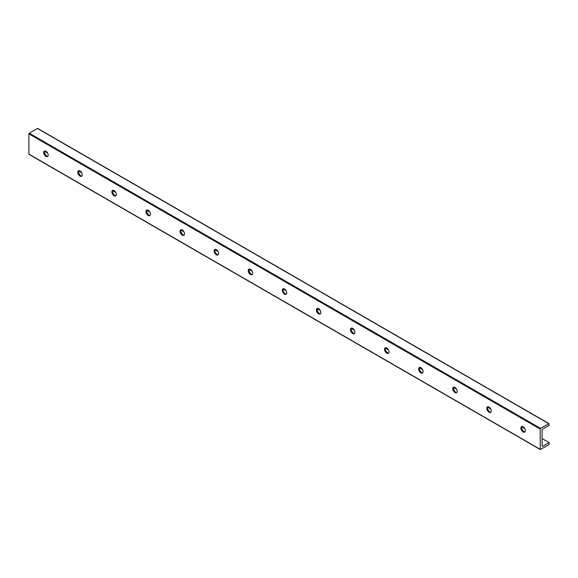 <?xml version="1.0" encoding="UTF-8"?>
<svg xmlns="http://www.w3.org/2000/svg" width="578" height="578" viewBox="0 0 578 578"><rect width="100%" height="100%" fill="white"/><g stroke="black" fill="none" stroke-linecap="round" stroke-linejoin="round"><path stroke-width="0.87" d="M521.883 426.463A3.165 1.828 -120 0 0 521.782 429.049A3.165 1.828 -120 0 0 523.747 431.542A3.165 1.828 -120 0 0 524.983 431.824M521.515 427.807A5.426 3.128 -120 0 0 523.632 431.47M523.112 426.745A3.165 1.828 60 0 1 525.178 429.533A3.165 1.828 60 0 1 524.694 432.069A3.165 1.828 60 0 1 521.529 430.242A3.165 1.828 60 0 1 521.529 426.586A3.165 1.828 60 0 1 523.112 426.745M489.031 407.071A3.165 1.828 60 0 1 491.098 409.853A3.165 1.828 60 0 1 490.606 412.389A3.165 1.828 60 0 1 487.449 410.561A3.165 1.828 60 0 1 487.449 406.912A3.165 1.828 60 0 1 489.031 407.071M487.796 406.782A3.165 1.828 -120 0 0 487.695 409.369A3.165 1.828 -120 0 0 489.667 411.861A3.165 1.828 -120 0 0 490.895 412.15M487.435 408.126A5.426 3.128 -120 0 0 489.552 411.796M454.944 387.39A3.165 1.828 60 0 1 457.01 390.179A3.165 1.828 60 0 1 456.526 392.715A3.165 1.828 60 0 1 453.362 390.887A3.165 1.828 60 0 1 453.362 387.231A3.165 1.828 60 0 1 454.944 387.39M453.716 387.108A3.165 1.828 -120 0 0 453.614 389.695A3.165 1.828 -120 0 0 455.587 392.187A3.165 1.828 -120 0 0 456.815 392.469M453.347 388.452A5.426 3.128 -120 0 0 455.464 392.115M420.863 367.709A3.165 1.828 60 0 1 422.93 370.498A3.165 1.828 60 0 1 422.446 373.034A3.165 1.828 60 0 1 419.281 371.206A3.165 1.828 60 0 1 419.281 367.557A3.165 1.828 60 0 1 420.863 367.709M419.628 367.427A3.165 1.828 -120 0 0 419.534 370.014A3.165 1.828 -120 0 0 421.499 372.507A3.165 1.828 -120 0 0 422.728 372.796M419.267 368.771A5.426 3.128 -120 0 0 421.384 372.434M386.776 348.035A3.165 1.828 60 0 1 388.842 350.824A3.165 1.828 60 0 1 388.358 353.353A3.165 1.828 60 0 1 385.194 351.532A3.165 1.828 60 0 1 385.194 347.877A3.165 1.828 60 0 1 386.776 348.035M385.548 347.746A3.165 1.828 -120 0 0 385.447 350.333A3.165 1.828 -120 0 0 387.419 352.833A3.165 1.828 -120 0 0 388.647 353.115M385.179 349.098A5.426 3.128 -120 0 0 387.296 352.761M352.696 328.355A3.165 1.828 60 0 1 354.762 331.143A3.165 1.828 60 0 1 354.278 333.679A3.165 1.828 60 0 1 351.113 331.851A3.165 1.828 60 0 1 351.113 328.196A3.165 1.828 60 0 1 352.696 328.355M351.467 328.073A3.165 1.828 -120 0 0 351.366 330.659A3.165 1.828 -120 0 0 353.331 333.152A3.165 1.828 -120 0 0 354.56 333.434M351.099 329.417A5.426 3.128 -120 0 0 353.216 333.08M318.608 308.681A3.165 1.828 60 0 1 320.674 311.463A3.165 1.828 60 0 1 320.19 313.999A3.165 1.828 60 0 1 317.026 312.171A3.165 1.828 60 0 1 317.026 308.522A3.165 1.828 60 0 1 318.608 308.681M317.38 308.392A3.165 1.828 -120 0 0 317.279 310.978A3.165 1.828 -120 0 0 319.251 313.471A3.165 1.828 -120 0 0 320.479 313.76M317.019 309.736A5.426 3.128 -120 0 0 319.128 313.406M284.528 289A3.165 1.828 60 0 1 286.594 291.789A3.165 1.828 60 0 1 286.11 294.325A3.165 1.828 60 0 1 282.945 292.497A3.165 1.828 60 0 1 282.945 288.841A3.165 1.828 60 0 1 284.528 289M283.299 288.718A3.165 1.828 -120 0 0 283.198 291.305A3.165 1.828 -120 0 0 285.164 293.797A3.165 1.828 -120 0 0 286.392 294.079M282.931 290.062A5.426 3.128 -120 0 0 285.048 293.725M250.44 269.319A3.165 1.828 60 0 1 252.507 272.108A3.165 1.828 60 0 1 252.022 274.644A3.165 1.828 60 0 1 248.858 272.816A3.165 1.828 60 0 1 248.858 269.167A3.165 1.828 60 0 1 250.44 269.319M249.212 269.037A3.165 1.828 -120 0 0 249.111 271.624A3.165 1.828 -120 0 0 251.083 274.116A3.165 1.828 -120 0 0 252.311 274.406M248.851 270.381A5.426 3.128 -120 0 0 250.968 274.044M216.36 249.645A3.165 1.828 60 0 1 218.426 252.434A3.165 1.828 60 0 1 217.942 254.963A3.165 1.828 60 0 1 214.778 253.142A3.165 1.828 60 0 1 214.778 249.486A3.165 1.828 60 0 1 216.36 249.645M215.132 249.356A3.165 1.828 -120 0 0 215.03 251.95A3.165 1.828 -120 0 0 216.996 254.443A3.165 1.828 -120 0 0 218.231 254.725M214.763 250.708A5.426 3.128 -120 0 0 216.88 254.371M182.28 229.965A3.165 1.828 60 0 1 184.346 232.753A3.165 1.828 60 0 1 183.855 235.289A3.165 1.828 60 0 1 180.697 233.461A3.165 1.828 60 0 1 180.697 229.813A3.165 1.828 60 0 1 182.28 229.965M181.044 229.683A3.165 1.828 -120 0 0 180.943 232.269A3.165 1.828 -120 0 0 182.915 234.762A3.165 1.828 -120 0 0 184.144 235.051M180.683 231.027A5.426 3.128 -120 0 0 182.8 234.69M148.192 210.291A3.165 1.828 60 0 1 150.258 213.072A3.165 1.828 60 0 1 149.774 215.608A3.165 1.828 60 0 1 146.61 213.781A3.165 1.828 60 0 1 146.61 210.132A3.165 1.828 60 0 1 148.192 210.291M146.964 210.002A3.165 1.828 -120 0 0 146.863 212.588A3.165 1.828 -120 0 0 148.835 215.088A3.165 1.828 -120 0 0 150.063 215.37M146.595 211.346A5.426 3.128 -120 0 0 148.712 215.016M114.112 190.61A3.165 1.828 60 0 1 116.178 193.399A3.165 1.828 60 0 1 115.694 195.935A3.165 1.828 60 0 1 112.529 194.107A3.165 1.828 60 0 1 112.529 190.451A3.165 1.828 60 0 1 114.112 190.61M112.876 190.328A3.165 1.828 -120 0 0 112.782 192.915A3.165 1.828 -120 0 0 114.747 195.407A3.165 1.828 -120 0 0 115.976 195.689M112.515 191.672A5.426 3.128 -120 0 0 114.632 195.335M80.024 170.929A3.165 1.828 60 0 1 82.09 173.718A3.165 1.828 60 0 1 81.606 176.254A3.165 1.828 60 0 1 78.442 174.426A3.165 1.828 60 0 1 78.442 170.777A3.165 1.828 60 0 1 80.024 170.929M78.796 170.647A3.165 1.828 -120 0 0 78.695 173.234A3.165 1.828 -120 0 0 80.667 175.726A3.165 1.828 -120 0 0 81.895 176.015M78.427 171.991A5.426 3.128 -120 0 0 80.544 175.654M540.538 428.37L540.155 429.035L540.264 449.547L548.717 444.8L549.1 444.135L549.1 442.611L542.54 446.397L542.113 446.151L542.113 429.916L542.54 429.179L549.1 425.394L548.984 423.616L540.538 428.37L29.283 133.2L28.9 133.865L28.9 154.131L29.283 154.355M37.845 128.699L37.462 128.475L29.283 133.2M45.944 151.255A3.165 1.828 60 0 1 48.01 154.044A3.165 1.828 60 0 1 47.526 156.573A3.165 1.828 60 0 1 44.361 154.752A3.165 1.828 60 0 1 44.361 151.096A3.165 1.828 60 0 1 45.944 151.255M549.1 442.611L542.113 438.579M524.781 428.573L521.681 426.781M490.693 408.892L487.601 407.107M456.613 389.211L453.513 387.426M422.525 369.537L419.433 367.745M388.445 349.856L385.345 348.072M354.357 330.183L351.265 328.391M320.277 310.502L317.178 308.717M286.197 290.821L283.097 289.036M252.109 271.147L249.017 269.355M218.029 251.466L214.929 249.682M183.941 231.792L180.849 230.001M149.861 212.112L146.761 210.327M115.773 192.431L112.681 190.646M81.693 172.757L78.594 170.965M47.606 153.076L44.513 151.292M44.347 152.317A5.426 3.128 -120 0 0 46.464 155.981M44.716 150.966A3.165 1.828 -120 0 0 44.614 153.56A3.165 1.828 -120 0 0 46.58 156.053A3.165 1.828 -120 0 0 47.808 156.335M540.155 429.035L28.9 133.865M540.155 449.301L28.9 154.131M548.717 423.645L37.462 128.475M542.54 446.397L542.113 446.151M29.016 154.384L540.264 449.547M37.736 128.453L548.984 423.616"/></g></svg>

